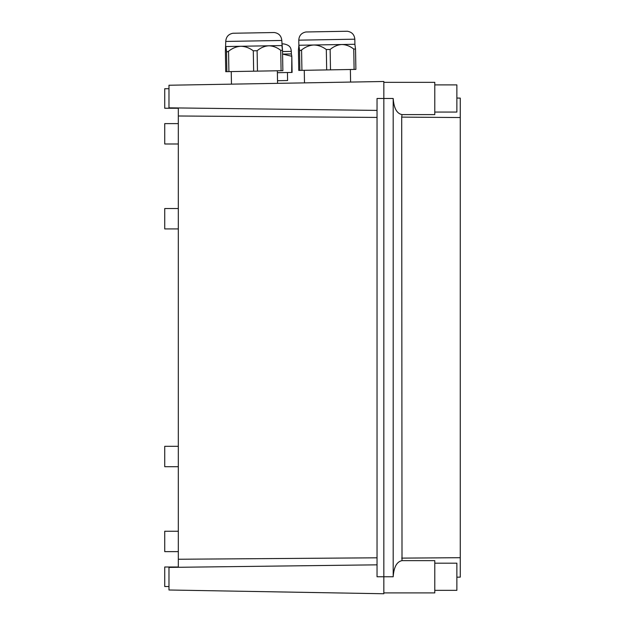 <?xml version="1.0" encoding="UTF-8"?>
<svg xmlns="http://www.w3.org/2000/svg" width="625" height="625" viewBox="0 0 625 625"><rect width="100%" height="100%" fill="white"/><g stroke="black" fill="none" stroke-linecap="round" stroke-linejoin="round"><path stroke-width="0.94" d="M178.32 228.922L164.734 228.922L164.734 208.539L178.32 208.539M178.32 551.625L164.734 551.625L164.734 531.25L178.32 531.25M178.32 466.703L164.734 466.703L164.734 446.32L178.32 446.32M178.32 143.992L164.734 143.992L164.734 123.617L178.32 123.617M377.039 117.43L178.32 115.992L178.32 107.953L168.977 107.836L168.977 85.242L383.836 81.492L383.836 593.75L168.977 590L168.977 567.406L377.039 564.836M393.188 98.477L377.039 98.477L377.039 576.766L393.188 576.766L393.188 98.477C393.875 108.211 396.812 113.586 402.008 114.594L401.977 114.586M377.039 557.812L178.32 559.25L178.32 567.289M178.32 108.242L164.734 108.242L164.734 88.711L168.977 88.711M168.977 586.531L164.734 586.531L164.734 567L178.32 567M178.32 559.25L178.32 115.992M383.836 82.344L434.789 82.344L434.789 114.609L402.008 114.609L401.695 117.117L460.266 117.539L460.266 98.109L456.867 98.055M383.836 592.898L434.789 592.898L434.789 560.633L402.008 560.633M401.695 117.117L402.008 560.648C396.812 561.656 393.867 567.031 393.188 576.766M460.266 117.539L460.266 557.703L401.695 558.125M456.867 577.188L460.266 577.133L460.266 557.703M434.789 84.891L456.867 84.891L456.867 112.062L434.789 112.062M434.789 563.18L456.867 563.18L456.867 590.352L434.789 590.352M291.703 72.445L291.812 56.297L282.68 54.094L291.375 53.938L291.812 56.273L291.703 72.445L277.391 72.695M282.578 54.094L284.5 54.062M282.531 51.547L291.328 51.391C290.906 49.008 291.172 45.219 283.555 43.883L281.859 43.914M354.906 44.281L354.82 39.188C354.367 34.641 351.883 32 347.375 31.25L305.938 31.977C301.461 32.875 299.07 35.609 298.781 40.164L354.82 39.188C354.367 34.641 351.883 32 347.375 31.25C351.883 32 354.367 34.641 354.82 39.188C354.367 34.641 351.883 32 347.375 31.25M298.766 70.406L298.414 50.016L298.766 70.406L355.891 69.406L355.531 49.016L354.883 44.281L298.891 45.258L299.531 49.992L300.133 50.633L301.578 49.961C305.445 46.883 309.539 45.227 313.859 45C318.195 45.078 322.344 46.586 326.32 49.523L330.133 49.461C333.82 46.383 337.734 44.734 341.859 44.508C345.992 44.594 349.961 46.102 353.75 49.047L355.531 49.016L354.883 44.281M225.742 71.68L225.391 51.289L225.742 71.68L282.867 70.68L282.508 50.289L281.883 45.555L240.844 46.273C245.172 46.352 249.32 47.859 253.297 50.797L257.109 50.734C260.797 47.664 264.711 46.008 268.836 45.789C272.969 45.867 276.938 47.375 280.727 50.32L282.508 50.289L281.906 45.594M298.891 45.258L298.414 50.016M355.891 69.406L355.531 49.195M282.508 50.289L281.797 40.461C281.344 35.914 278.859 33.273 274.352 32.523L232.914 33.25C228.437 34.148 226.047 36.883 225.758 41.445L281.797 40.461C281.344 35.914 278.859 33.273 274.352 32.523C278.859 33.273 281.344 35.914 281.797 40.461C281.344 35.914 278.859 33.273 274.352 32.523M230.18 46.461L225.867 46.539L226.508 51.266L227.109 51.914L228.555 51.234C232.422 48.156 236.516 46.5 240.836 46.273L230.18 46.461M225.391 51.289L225.758 41.445C226.047 36.883 228.437 34.148 232.914 33.25C228.437 34.148 226.047 36.883 225.758 41.445C226.047 36.883 228.437 34.148 232.914 33.25M282.867 70.68L282.508 50.477M287.266 80.547L277.883 80.703M287.586 80.539L287.453 72.523M285.047 80.578L284.508 80.594M283.242 80.617L282.836 80.617M280.352 80.664L279.867 80.672M278.727 80.695L278.211 80.703M377.039 110.406L178.32 107.953M299.891 70.383L299.531 49.992M301.93 70.352L301.578 49.961M326.672 69.914L326.32 49.523M330.492 69.852L330.133 49.461M354.109 69.438L353.75 49.047M226.867 71.656L226.508 51.266M228.906 71.625L228.555 51.234M253.648 71.195L253.297 50.797M257.469 71.125L257.109 50.734M281.086 70.711L280.727 50.32M291.812 56.289L292.094 72.445M291.375 53.938L291.328 51.391M298.867 45.266L298.781 40.164C299.07 35.609 301.461 32.875 305.938 31.977C301.461 32.875 299.07 35.609 298.781 40.164C299.07 35.609 301.461 32.875 305.938 31.977M304.273 70.312L304.492 82.875M350.375 69.5L350.594 82.07M231.25 71.586L231.469 84.148M277.352 70.781L277.57 83.344"/></g></svg>
